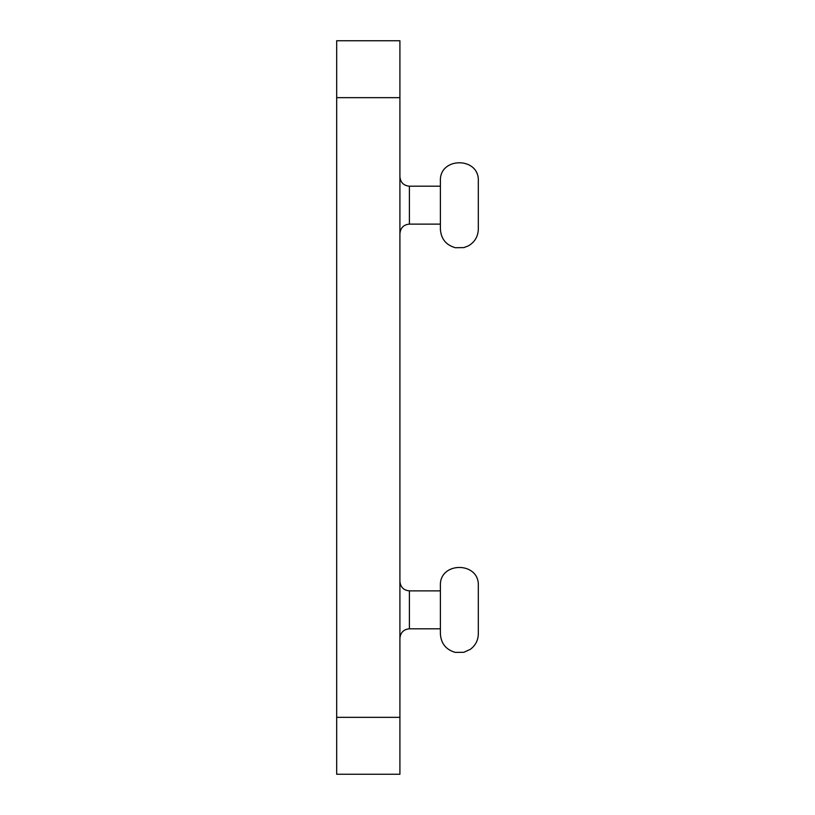 <?xml version="1.0" encoding="UTF-8"?>
<svg xmlns="http://www.w3.org/2000/svg" width="815" height="815" viewBox="0 0 815 815"><rect width="100%" height="100%" fill="white"/><g stroke="black" fill="none" stroke-linecap="round" stroke-linejoin="round"><path stroke-width="1.22" d="M399.91 717.343L399.91 40.75L336.677 40.75L336.677 774.25L399.91 774.25L399.91 717.343L336.677 717.343M440.385 590.875L409.395 590.875C403.639 590.315 400.471 587.146 399.91 581.39M440.385 585.812L440.385 633.876C441.027 643.555 446.009 649.728 455.33 652.408L463.898 652.285L470.357 649.321C475.502 645.46 478.161 640.305 478.324 633.876L478.324 585.812C479.495 561.341 439.204 561.341 440.385 585.812M440.385 186.187L409.395 186.187C403.639 185.626 400.471 182.458 399.91 176.702M478.324 181.124C479.495 156.653 439.204 156.653 440.385 181.124L440.385 229.188C441.027 238.866 446.009 245.04 455.33 247.719L463.898 247.597L468.34 245.896C474.727 242.157 478.059 236.584 478.324 229.188L478.324 181.124L478.324 229.188M399.91 97.657L336.677 97.657M409.395 590.875L409.395 628.813C403.69 629.323 400.532 632.481 399.91 638.298M409.395 186.187L409.395 224.125C403.69 224.634 400.532 227.793 399.91 233.61M409.395 628.813L440.385 628.813M409.395 224.125L440.385 224.125"/></g></svg>
